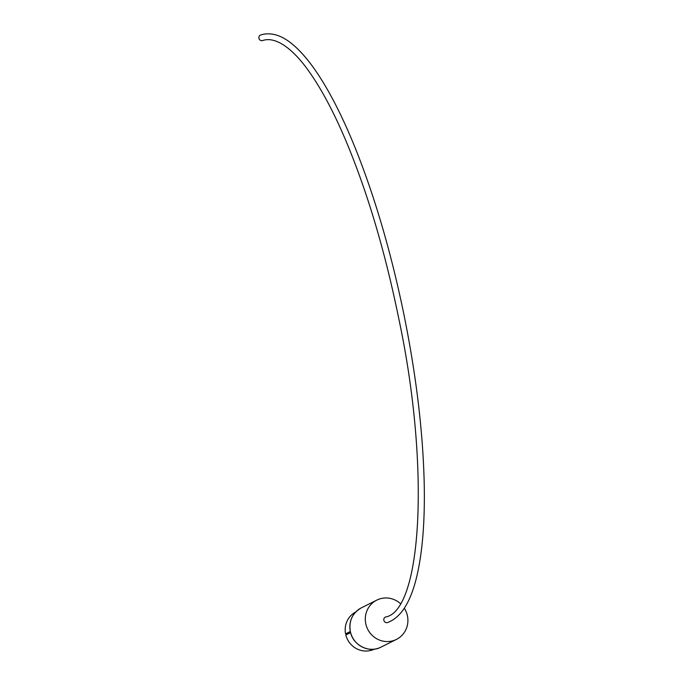 <?xml version="1.0" encoding="UTF-8"?>
<svg xmlns="http://www.w3.org/2000/svg" width="685" height="685" viewBox="0 0 685 685"><rect width="100%" height="100%" fill="white"/><g stroke="black" fill="none" stroke-linecap="round" stroke-linejoin="round"><path stroke-width="1.03" d="M383.84 620.336C384.465 622.117 385.604 622.879 387.248 622.622L387.556 622.537C405.263 616.02 414.776 591.763 419.785 561.4C423.364 539.626 424.837 513.647 424.212 483.473C422.97 431.173 416.112 374.387 403.636 313.113C390.878 251.609 374.686 196.432 355.07 147.592C343.656 119.43 331.96 96.003 319.998 77.311C311.298 63.748 302.744 53.259 294.319 45.844C283.633 36.322 273.341 32.46 263.434 34.25L260.788 34.961A2.928 2.826 -108.3 0 0 262.321 40.603A2.928 2.826 -108.3 0 0 262.629 40.518L264.615 39.987C278.384 37.17 295.792 51.872 310.536 73.672C322.198 90.506 333.766 112.349 345.24 139.192C367.117 191.046 384.979 250.933 398.824 318.867C430.677 468.608 421.369 610.703 385.681 616.988A2.928 2.826 71.7 0 0 383.84 620.336A2.928 2.817 63.4 0 1 385.484 617.065M400.34 603.536A21.963 21.141 63.4 0 0 376.776 600.128A21.963 21.141 63.4 0 0 365.85 624.052A21.963 21.141 63.4 0 0 396.435 639.405A21.963 21.141 63.4 0 0 407.361 615.49A21.963 21.141 63.4 0 0 404.321 608.212M350.318 631.51L345.574 633.89L349.881 633M345.574 633.89A20.79 20.011 -116.6 0 1 355.746 611.97M372.246 649.303L369.343 650.75A20.79 20.011 -116.6 0 1 345.831 635.029L350.592 632.649M370.388 650.228L372.948 649.269M374.352 649.149A20.79 20.011 -116.6 0 1 370.448 650.519M380.98 647.137C369.292 653.541 352.938 645.33 350.377 631.793C348.631 621.115 352.287 613.135 361.329 607.86A21.963 21.141 63.4 0 0 350.395 631.784A21.963 21.141 63.4 0 0 380.98 647.137L396.435 639.405M361.329 607.86L376.776 600.128"/></g></svg>
